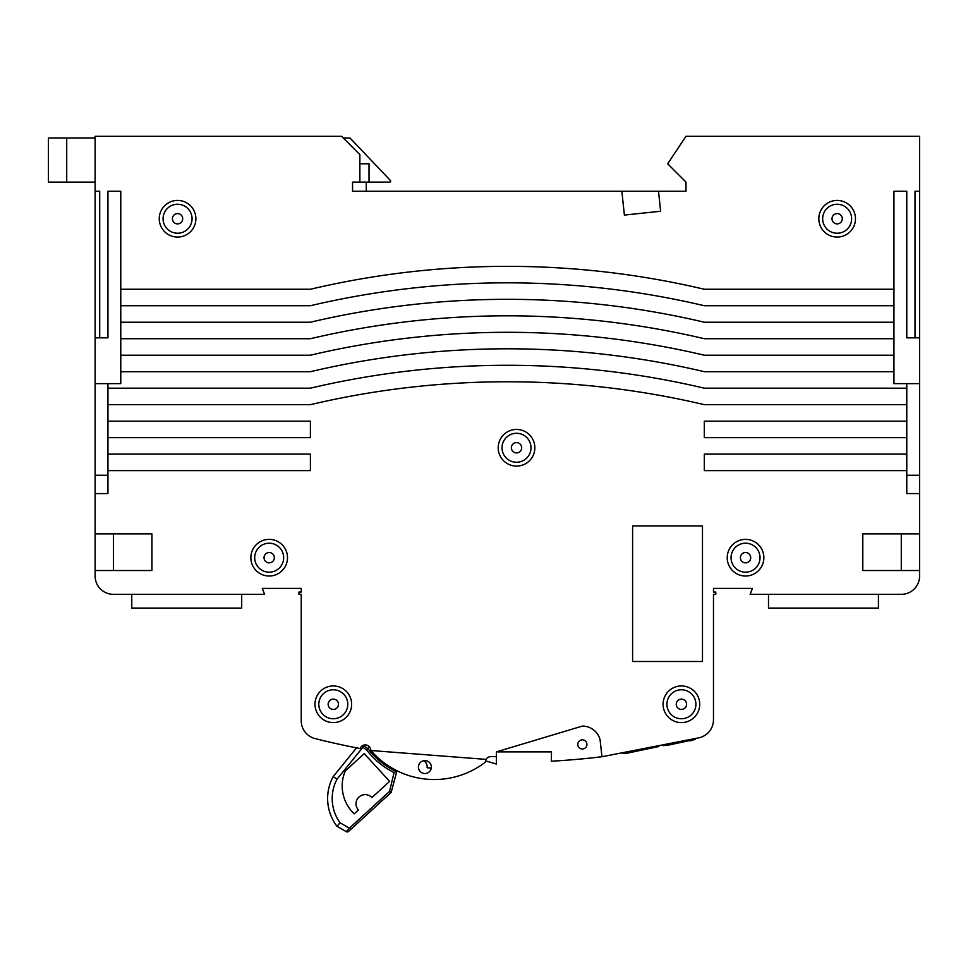 <?xml version="1.0" encoding="UTF-8"?>
<svg xmlns="http://www.w3.org/2000/svg" width="968" height="968" viewBox="0 0 968 968"><rect width="100%" height="100%" fill="white"/><g stroke="black" fill="none" stroke-linecap="round" stroke-linejoin="round"><path stroke-width="1.45" d="M431.365 767.067A6.473 6.473 0 0 1 421.661 772.67A6.473 6.473 0 0 1 421.661 761.465A6.473 6.473 0 0 1 431.365 767.067M486.105 759.384A5.505 5.505 0 0 0 485.367 762.143A83.756 83.756 0 0 1 425.799 779.107L422.544 778.708A83.756 83.756 0 0 1 370.865 750.515L486.105 759.384A5.505 5.505 0 0 1 490.982 756.637L496.415 756.637L496.415 751.882L582.373 726.085A18.319 18.319 0 0 1 600.075 739.661L601.963 756.734A786.694 786.694 0 0 1 551.349 761.211L551.482 751.882L496.415 751.882M919.6 570.527L919.6 533.876L862.803 533.876L862.803 570.527L919.6 570.527L919.6 576.02A18.319 18.319 0 0 1 901.281 594.34L750.127 594.34L752.414 588.387L713.476 588.387L713.476 592.053L715.775 592.053L715.775 594.34L713.476 594.34L713.476 719.865A18.319 18.319 0 0 1 698.666 737.846L601.963 756.734M919.6 533.876L919.6 493.571L906.774 493.571L906.774 454.137L704.317 454.137L704.317 470.629L906.774 470.629M95.118 533.876L95.118 570.527L151.915 570.527L151.915 533.876L95.118 533.876L95.118 493.571L107.944 493.571L107.944 470.629L310.401 470.629L310.401 454.137L107.944 454.137L107.944 437.657L310.401 437.657L310.401 421.165L107.944 421.165L107.944 404.672L310.401 404.672A858.374 858.374 0 0 1 704.317 404.672L906.774 404.672L906.774 421.165L704.317 421.165L704.317 437.657L906.774 437.657L906.774 454.137M95.118 570.527L95.118 576.02A18.319 18.319 0 0 0 113.438 594.34L264.603 594.34L262.304 588.387L301.242 588.387L301.242 592.053L298.955 592.053L298.955 594.34L301.242 594.34L301.242 720.821A18.319 18.319 0 0 0 315.084 738.584A786.694 786.694 0 0 0 360.132 748.542A5.493 5.493 0 0 1 370.792 750.502M727.222 557.701A18.319 18.319 0 0 0 754.701 573.564A18.319 18.319 0 0 0 754.701 541.826A18.319 18.319 0 0 0 727.222 557.701M663.092 704.268A18.319 18.319 0 0 0 690.583 720.144A18.319 18.319 0 0 0 690.583 688.405A18.319 18.319 0 0 0 663.092 704.268M314.987 704.268A18.319 18.319 0 0 0 342.466 720.144A18.319 18.319 0 0 0 342.466 688.405A18.319 18.319 0 0 0 314.987 704.268M498.205 447.76A18.319 18.319 0 0 0 525.684 463.636A18.319 18.319 0 0 0 525.684 431.897A18.319 18.319 0 0 0 498.205 447.76M250.857 557.701A18.319 18.319 0 0 0 278.336 573.564A18.319 18.319 0 0 0 278.336 541.826A18.319 18.319 0 0 0 250.857 557.701M632.6 661.495L702.478 661.495L702.478 525.914L632.6 525.914L632.6 661.495M496.415 756.637L496.415 764.091L485.525 760.812M919.6 191.265L915.014 191.265L915.014 337.832L919.6 337.832L919.6 136.294L685.997 136.294L667.678 163.773L685.997 182.105L685.997 191.265L621.867 191.265L624.384 215.077L660.624 211.254L658.518 191.265M919.6 337.832L919.6 493.571M906.774 437.657L906.774 421.165M906.774 383.643L906.774 388.18L704.317 388.18A858.374 858.374 0 0 0 310.401 388.18L107.944 388.18L107.944 383.643L120.77 383.643L120.77 371.7L310.401 371.7A858.374 858.374 0 0 1 704.317 371.7L893.948 371.7L893.948 383.643L919.6 383.643M906.774 404.672L906.774 388.18M107.944 454.137L107.944 470.629M107.944 421.165L107.944 437.657M107.944 388.18L107.944 404.672M95.118 493.571L95.118 136.294L341.547 136.294L359.866 154.614L359.866 182.105L352.546 182.105L352.546 191.265L621.867 191.265M878.424 594.34L878.424 608.086L768.495 608.086L768.495 594.34M915.014 337.832L906.774 337.832L906.774 191.265L893.948 191.265L893.948 289.25L704.317 289.25A858.374 858.374 0 0 0 310.401 289.25L120.77 289.25L120.77 191.265L107.944 191.265L107.944 337.832L99.704 337.832L99.704 191.265L95.118 191.265M818.831 218.744A18.319 18.319 0 0 0 846.31 234.607A18.319 18.319 0 0 0 846.31 202.881A18.319 18.319 0 0 0 818.831 218.744M159.248 218.744A18.319 18.319 0 0 0 186.727 234.607A18.319 18.319 0 0 0 186.727 202.881A18.319 18.319 0 0 0 159.248 218.744M919.6 475.252L906.774 475.252M901.281 533.876L901.281 570.527M107.944 383.643L95.118 383.643M107.944 475.252L95.118 475.252M113.438 570.527L113.438 533.876M95.118 337.832L99.704 337.832M241.697 594.34L241.697 608.086L131.769 608.086L131.769 594.34M577.787 744.416A4.586 4.586 0 0 0 584.66 748.373A4.586 4.586 0 0 0 584.66 740.447A4.586 4.586 0 0 0 577.787 744.416M893.948 338.715L893.948 355.208L704.317 355.208A858.374 858.374 0 0 0 310.401 355.208L120.77 355.208L120.77 338.715L310.401 338.715A858.374 858.374 0 0 1 704.317 338.715L893.948 338.715L893.948 322.223L704.317 322.223A858.374 858.374 0 0 0 310.401 322.223L120.77 322.223L120.77 338.715M120.77 322.223L120.77 305.731L310.401 305.731A858.374 858.374 0 0 1 704.317 305.731L893.948 305.731L893.948 289.25M120.77 289.25L120.77 305.731M120.77 355.208L120.77 371.7M893.948 305.731L893.948 322.223M893.948 371.7L893.948 355.208M423.633 760.727A6.873 6.873 0 0 1 427.13 767.745A72.322 72.322 0 0 0 431.292 768.048M350.622 829.528L349.387 828.172L346.387 831.657L348.528 831.439L390.794 792.756A1.827 1.827 0 0 0 391.338 791.824L396.953 770.77M369.304 746.679L367.852 748.482A76.169 76.169 0 0 0 396.287 771.581A76.169 76.169 0 0 1 367.852 748.482L366.545 750.079L367.695 748.663L364.137 745.771L366.545 747.732M363.496 745.239L364.137 745.771L337.009 779.167L333.186 776.614L356.551 747.853L333.186 776.614L335.545 778.187M395.864 771.702L394.073 772.549A78.009 78.009 0 0 1 366.654 749.946M345.249 771.012L364.222 753.624L389.644 781.382L371.93 797.596A9.16 9.16 0 0 0 358.983 797.027A9.16 9.16 0 0 0 358.414 809.974L354.215 813.822A38.284 38.284 0 0 1 345.249 771.012M348.528 831.439L348.492 831.476A1.827 1.827 0 0 1 346.35 831.706L336.961 826.261A45.883 45.883 0 0 1 333.186 776.614A45.883 45.883 0 0 0 336.961 826.261L346.387 831.657M394.073 772.549L389.547 791.4L349.387 828.172L340.07 822.776L336.961 826.261L340.07 822.776A41.309 41.309 0 0 1 337.009 779.167M348.48 831.488L348.492 831.476A1.827 1.827 0 0 1 346.35 831.706M359.866 182.105L389.801 182.105A0.92 0.92 0 0 0 390.467 180.556L349.956 137.964L343.216 137.964M95.118 137.964L66.719 137.964L66.719 182.105L95.118 182.105M66.719 137.964L48.4 137.964L48.4 182.105L66.719 182.105M359.866 163.773L369.026 163.773L369.026 182.105M366.279 182.105L366.279 191.265L352.546 191.265M189.994 211.29A14.484 14.484 0 0 0 164.899 211.714A14.484 14.484 0 0 0 177.809 233.227A14.484 14.484 0 0 0 189.994 211.29M181.984 216.094A5.155 5.155 0 0 0 173.066 216.239A5.155 5.155 0 0 0 177.652 223.898A5.155 5.155 0 0 0 181.984 216.094A5.155 5.155 0 0 0 173.066 216.239A5.155 5.155 0 0 0 177.652 223.898A5.155 5.155 0 0 0 181.984 216.094M278.808 546.872A14.484 14.484 0 0 0 254.995 554.761A14.484 14.484 0 0 0 273.726 571.447A14.484 14.484 0 0 0 278.808 546.872M272.601 553.853A5.155 5.155 0 0 0 264.131 556.648A5.155 5.155 0 0 0 270.798 562.589A5.155 5.155 0 0 0 272.601 553.853A5.155 5.155 0 0 0 264.131 556.648A5.155 5.155 0 0 0 270.798 562.589A5.155 5.155 0 0 0 272.601 553.853M344.862 695.544A14.484 14.484 0 0 0 319.96 698.618A14.484 14.484 0 0 0 335.085 718.643A14.484 14.484 0 0 0 344.862 695.544M337.421 701.171A5.155 5.155 0 0 0 328.563 702.26A5.155 5.155 0 0 0 333.936 709.387A5.155 5.155 0 0 0 337.421 701.171A5.155 5.155 0 0 0 328.563 702.26A5.155 5.155 0 0 0 333.936 709.387A5.155 5.155 0 0 0 337.421 701.171M528.576 439.738A14.484 14.484 0 0 0 503.541 441.335A14.484 14.484 0 0 0 517.444 462.22A14.484 14.484 0 0 0 528.576 439.738M520.808 444.905A5.155 5.155 0 0 0 511.903 445.474A5.155 5.155 0 0 0 516.851 452.903A5.155 5.155 0 0 0 520.808 444.905A5.155 5.155 0 0 0 511.903 445.474A5.155 5.155 0 0 0 516.851 452.903A5.155 5.155 0 0 0 520.808 444.905M691.951 694.322A14.484 14.484 0 0 0 667.533 700.13A14.484 14.484 0 0 0 684.763 718.365A14.484 14.484 0 0 0 691.951 694.322M685.163 700.735A5.155 5.155 0 0 0 676.475 702.792A5.155 5.155 0 0 0 682.609 709.278A5.155 5.155 0 0 0 685.163 700.735A5.155 5.155 0 0 0 676.475 702.792A5.155 5.155 0 0 0 682.609 709.278A5.155 5.155 0 0 0 685.163 700.735M757.036 548.88A14.484 14.484 0 0 0 732.159 552.147A14.484 14.484 0 0 0 747.429 572.064A14.484 14.484 0 0 0 757.036 548.88M749.631 554.567A5.155 5.155 0 0 0 740.786 555.717A5.155 5.155 0 0 0 746.207 562.807A5.155 5.155 0 0 0 749.631 554.567A5.155 5.155 0 0 0 740.786 555.717A5.155 5.155 0 0 0 746.207 562.807A5.155 5.155 0 0 0 749.631 554.567M848.488 209.729A14.484 14.484 0 0 0 823.671 213.432A14.484 14.484 0 0 0 839.292 233.07A14.484 14.484 0 0 0 848.488 209.729M841.18 215.537A5.155 5.155 0 0 0 832.359 216.856A5.155 5.155 0 0 0 837.913 223.838A5.155 5.155 0 0 0 841.18 215.537A5.155 5.155 0 0 0 832.359 216.856A5.155 5.155 0 0 0 837.913 223.838A5.155 5.155 0 0 0 841.18 215.537M749.159 561.367A5.155 5.155 0 0 1 740.556 558.996A5.155 5.155 0 0 1 746.909 552.728A5.155 5.155 0 0 1 749.159 561.367M841.482 221.539A5.155 5.155 0 0 1 832.565 221.091A5.155 5.155 0 0 1 837.417 213.601A5.155 5.155 0 0 1 841.482 221.539M520.844 450.568A5.155 5.155 0 0 1 511.927 450.108A5.155 5.155 0 0 1 516.791 442.618A5.155 5.155 0 0 1 520.844 450.568M681.799 709.411A5.155 5.155 0 0 1 676.777 702.03A5.155 5.155 0 0 1 685.683 701.376A5.155 5.155 0 0 1 681.799 709.411M337.735 706.906A5.155 5.155 0 0 1 328.805 706.785A5.155 5.155 0 0 1 333.367 699.114A5.155 5.155 0 0 1 337.735 706.906M182.105 221.176A5.155 5.155 0 0 1 173.187 221.454A5.155 5.155 0 0 1 177.41 213.589A5.155 5.155 0 0 1 182.105 221.176M273.726 560.121A5.155 5.155 0 0 1 264.808 560.424A5.155 5.155 0 0 1 268.995 552.546A5.155 5.155 0 0 1 273.726 560.121M622.775 752.668L622.944 753.576L658.905 746.546L658.736 745.65M655.481 747.223L624.929 753.649M695.097 738.548L695.278 739.443L663.334 745.687L663.165 744.779M667.303 744.912L664.23 745.505M689.906 740.496L667.388 745.36M694.213 739.649L689.99 740.943M689.434 740.217L668.089 744.38M693.282 738.899L664.508 744.525M361.778 746.207L366.545 750.079M389.547 791.4L391.338 791.824A1.827 1.827 0 0 1 390.794 792.756L389.547 791.4"/></g></svg>
